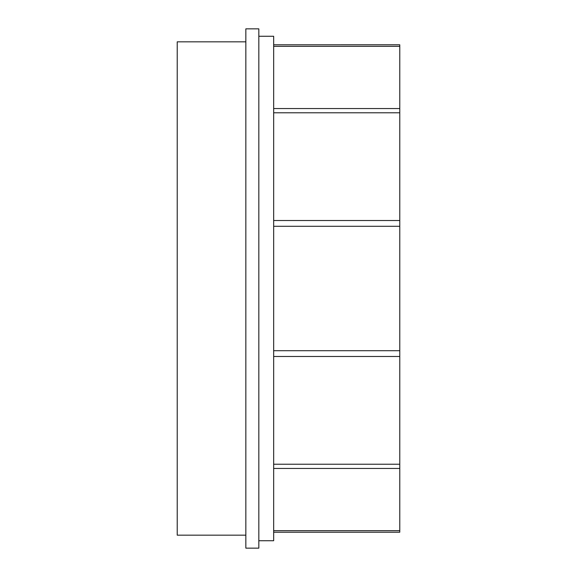 <?xml version="1.0" encoding="UTF-8"?>
<svg xmlns="http://www.w3.org/2000/svg" width="577" height="577" viewBox="0 0 577 577"><rect width="100%" height="100%" fill="white"/><g stroke="black" fill="none" stroke-linecap="round" stroke-linejoin="round"><path stroke-width="0.87" d="M258.828 36.272L273.664 36.272L273.664 540.728L258.828 540.728M273.664 532.203L399.782 532.203L399.782 44.804L273.664 44.804L399.782 44.797M245.845 535.167L177.218 535.167L177.218 41.832L245.845 41.832M258.828 548.15L258.828 28.85L245.845 28.85L245.845 548.15L258.828 548.15M273.664 530.652L399.782 530.652M273.664 468.445L399.782 468.445M273.664 464.225L399.782 464.225M273.664 356.478L399.782 356.478M273.664 350.708L399.782 350.708M273.664 226.292L399.782 226.292M273.664 220.522L399.782 220.522M273.664 112.782L399.782 112.782M273.664 108.555L399.782 108.555M273.664 46.348L399.782 46.348"/></g></svg>
